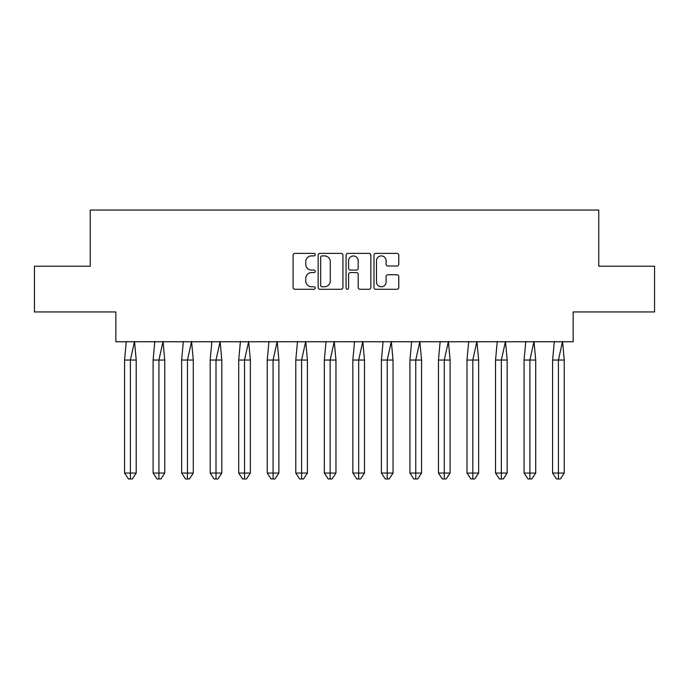 <?xml version="1.0" encoding="UTF-8"?>
<svg xmlns="http://www.w3.org/2000/svg" width="689" height="689" viewBox="0 0 689 689"><rect width="100%" height="100%" fill="white"/><g stroke="black" fill="none" stroke-linecap="round" stroke-linejoin="round"><path stroke-width="1.03" d="M315.235 254.637A1.257 1.257 0 0 0 313.977 253.38L294.901 253.38A1.791 1.791 0 0 0 293.101 255.171L293.101 287.494A1.791 1.791 0 0 0 294.901 289.285L313.977 289.285A1.257 1.257 0 0 0 315.235 288.028A1.257 1.257 0 0 0 313.977 286.77L311.506 286.77A5.745 5.745 0 0 1 305.761 281.026L305.761 278.33A5.745 5.745 0 0 1 311.506 272.586L313.977 272.586A1.257 1.257 0 0 0 315.235 271.328A1.257 1.257 0 0 0 313.977 270.071L311.506 270.071A5.745 5.745 0 0 1 305.761 264.326L305.761 261.639A5.745 5.745 0 0 1 311.506 255.895L313.977 255.895A1.257 1.257 0 0 0 315.235 254.637M34.45 266.212L34.45 311.936L115.847 311.936L115.847 341.753L573.153 341.753L573.153 311.936L654.55 311.936L654.55 266.212L598.758 266.212L598.758 210.05L90.242 210.05L90.242 266.212L34.45 266.212M396.976 266.032A1.791 1.791 0 0 0 398.767 264.24L398.767 255.171A1.791 1.791 0 0 0 396.976 253.38L375.789 253.38A1.791 1.791 0 0 0 373.989 255.171L373.989 287.494A1.791 1.791 0 0 0 375.789 289.285L396.976 289.285A1.791 1.791 0 0 0 398.767 287.494L398.767 276.539A1.791 1.791 0 0 0 396.976 274.747L387.907 274.747A1.791 1.791 0 0 0 386.107 276.539L386.107 281.973A4.806 4.806 0 0 1 381.31 286.77A4.806 4.806 0 0 1 376.504 281.973L376.504 260.692A4.806 4.806 0 0 1 381.31 255.895A4.806 4.806 0 0 1 386.107 260.692L386.107 264.24A1.791 1.791 0 0 0 387.907 266.032L396.976 266.032M342.933 255.171A1.791 1.791 0 0 0 341.133 253.38L319.946 253.38A1.791 1.791 0 0 0 318.154 255.171L318.154 287.494A1.791 1.791 0 0 0 319.946 289.285L341.133 289.285A1.791 1.791 0 0 0 342.933 287.494L342.933 255.171M347.867 253.38L369.054 253.38A1.791 1.791 0 0 1 370.846 255.171L370.846 287.494A1.791 1.791 0 0 1 369.054 289.285L359.985 289.285A1.791 1.791 0 0 1 358.194 287.494L358.194 274.386A1.791 1.791 0 0 0 356.394 272.586L350.382 272.586A1.791 1.791 0 0 0 348.582 274.386L348.582 288.028A1.257 1.257 0 0 1 347.325 289.285A1.257 1.257 0 0 1 346.067 288.028L346.067 255.171A1.791 1.791 0 0 1 347.867 253.38M321.918 255.895A1.257 1.257 0 0 0 320.669 257.143L320.669 285.513A1.257 1.257 0 0 0 321.918 286.77L324.528 286.77A5.745 5.745 0 0 0 330.272 281.026L330.272 261.639A5.745 5.745 0 0 0 324.528 255.895L321.918 255.895M358.194 260.786A4.806 4.806 0 0 0 353.388 255.981A4.806 4.806 0 0 0 348.582 260.786L348.582 268.279A1.791 1.791 0 0 0 350.382 270.071L356.394 270.071A1.791 1.791 0 0 0 358.194 268.279L358.194 260.786M128.059 360.046L124.571 360.046L124.571 473.059L130.393 473.059L130.393 360.046L124.571 360.046L126.276 341.486M130.393 478.95L132.331 478.95L136.215 473.059L130.393 473.059L130.393 478.95L128.455 478.95L124.571 473.059M136.215 473.059L136.215 360.046L130.393 360.046L134.51 341.486L136.215 360.046M156.601 360.046L153.104 360.046L153.104 473.059L158.926 473.059L158.926 360.046L153.104 360.046L154.81 341.486M158.926 478.95L160.864 478.95L164.749 473.059L158.926 473.059L158.926 478.95L156.989 478.95L153.104 473.059M164.749 473.059L164.749 360.046L158.926 360.046L163.043 341.486L164.749 360.046M185.134 360.046L181.646 360.046L181.646 473.059L187.46 473.059L187.46 360.046L181.646 360.046L183.343 341.486M187.46 478.95L189.406 478.95L193.282 473.059L187.46 473.059L187.46 478.95L185.522 478.95L181.646 473.059M193.282 473.059L193.282 360.046L187.46 360.046L191.576 341.486L193.282 360.046M213.668 360.046L210.179 360.046L210.179 473.059L216.001 473.059L216.001 360.046L210.179 360.046L211.885 341.486M216.001 478.95L217.939 478.95L221.815 473.059L216.001 473.059L216.001 478.95L214.055 478.95L210.179 473.059M221.815 473.059L221.815 360.046L216.001 360.046L220.118 341.486L221.815 360.046M242.209 360.046L238.713 360.046L238.713 473.059L244.535 473.059L244.535 360.046L238.713 360.046L240.418 341.486M244.535 478.95L246.473 478.95L250.357 473.059L244.535 473.059L244.535 478.95L242.597 478.95L238.713 473.059M250.357 473.059L250.357 360.046L244.535 360.046L248.651 341.486L250.357 360.046M270.743 360.046L267.246 360.046L267.246 473.059L273.068 473.059L273.068 360.046L267.246 360.046L268.951 341.486M273.068 478.95L275.006 478.95L278.89 473.059L273.068 473.059L273.068 478.95L271.13 478.95L267.246 473.059M278.89 473.059L278.89 360.046L273.068 360.046L277.185 341.486L278.89 360.046M299.276 360.046L295.788 360.046L295.788 473.059L301.601 473.059L301.601 360.046L295.788 360.046L297.493 341.486M301.601 478.95L303.548 478.95L307.423 473.059L301.601 473.059L301.601 478.95L299.663 478.95L295.788 473.059M307.423 473.059L307.423 360.046L301.601 360.046L305.718 341.486L307.423 360.046M327.809 360.046L324.321 360.046L324.321 473.059L330.143 473.059L330.143 360.046L324.321 360.046L326.026 341.486M330.143 478.95L332.081 478.95L335.965 473.059L330.143 473.059L330.143 478.95L328.197 478.95L324.321 473.059M335.965 473.059L335.965 360.046L330.143 360.046L334.26 341.486L335.965 360.046M356.351 360.046L352.854 360.046L352.854 473.059L358.676 473.059L358.676 360.046L352.854 360.046L354.559 341.486M358.676 478.95L360.614 478.95L364.498 473.059L358.676 473.059L358.676 478.95L356.738 478.95L352.854 473.059M364.498 473.059L364.498 360.046L358.676 360.046L362.793 341.486L364.498 360.046M384.884 360.046L381.387 360.046L381.387 473.059L387.209 473.059L387.209 360.046L381.387 360.046L383.093 341.486M387.209 478.95L389.156 478.95L393.031 473.059L387.209 473.059L387.209 478.95L385.272 478.95L381.387 473.059M393.031 473.059L393.031 360.046L387.209 360.046L391.326 341.486L393.031 360.046M413.417 360.046L409.929 360.046L409.929 473.059L415.751 473.059L415.751 360.046L409.929 360.046L411.634 341.486M415.751 478.95L417.689 478.95L421.565 473.059L415.751 473.059L415.751 478.95L413.805 478.95L409.929 473.059M421.565 473.059L421.565 360.046L415.751 360.046L419.859 341.486L421.565 360.046M441.959 360.046L438.462 360.046L438.462 473.059L444.284 473.059L444.284 360.046L438.462 360.046L440.168 341.486M444.284 478.95L446.222 478.95L450.106 473.059L444.284 473.059L444.284 478.95L442.347 478.95L438.462 473.059M450.106 473.059L450.106 360.046L444.284 360.046L448.401 341.486L450.106 360.046M470.492 360.046L466.996 360.046L466.996 473.059L472.818 473.059L472.818 360.046L466.996 360.046L468.701 341.486M472.818 478.95L474.755 478.95L478.64 473.059L472.818 473.059L472.818 478.95L470.88 478.95L466.996 473.059M478.64 473.059L478.64 360.046L472.818 360.046L476.934 341.486L478.64 360.046M499.025 360.046L495.537 360.046L495.537 473.059L501.351 473.059L501.351 360.046L495.537 360.046L497.243 341.486M501.351 478.95L503.297 478.95L507.173 473.059L501.351 473.059L501.351 478.95L499.413 478.95L495.537 473.059M507.173 473.059L507.173 360.046L501.351 360.046L505.468 341.486L507.173 360.046M527.559 360.046L524.071 360.046L524.071 473.059L529.893 473.059L529.893 360.046L524.071 360.046L525.776 341.486M529.893 478.95L531.83 478.95L535.706 473.059L529.893 473.059L529.893 478.95L527.946 478.95L524.071 473.059M535.706 473.059L535.706 360.046L529.893 360.046L534.009 341.486L535.706 360.046M556.101 360.046L552.604 360.046L552.604 473.059L558.426 473.059L558.426 360.046L552.604 360.046L554.309 341.486M558.426 478.95L560.364 478.95L564.248 473.059L558.426 473.059L558.426 478.95L556.488 478.95L552.604 473.059M564.248 473.059L564.248 360.046L558.426 360.046L562.543 341.486L564.248 360.046"/></g></svg>
